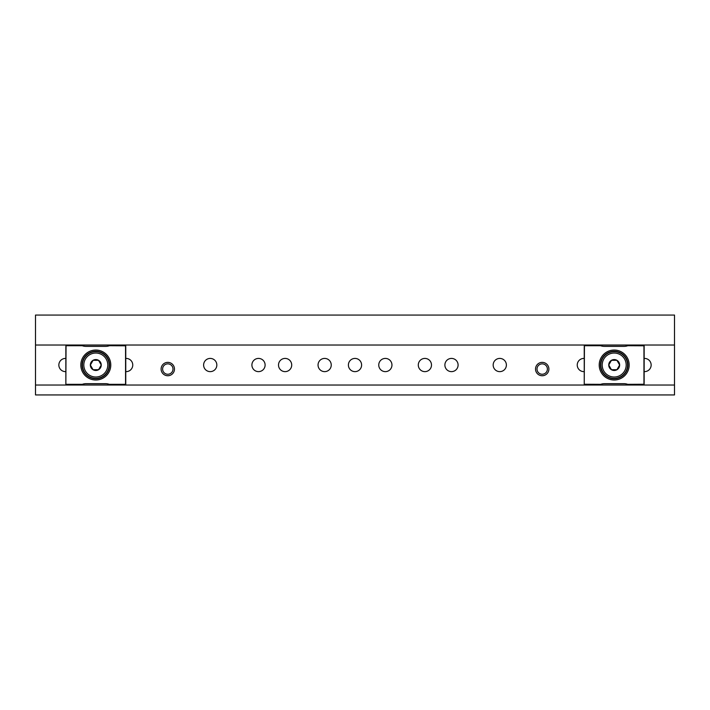 <?xml version="1.0" encoding="UTF-8"?>
<svg xmlns="http://www.w3.org/2000/svg" width="710" height="710" viewBox="0 0 710 710"><rect width="100%" height="100%" fill="white"/><g stroke="black" fill="none" stroke-linecap="round" stroke-linejoin="round"><path stroke-width="1.06" d="M167.791 362.375A6.683 6.683 0 0 0 161.108 369.058A6.683 6.683 0 0 0 167.791 375.741A6.683 6.683 0 0 0 174.474 369.058A6.683 6.683 0 0 0 167.791 362.375M167.791 363.866A5.192 5.192 0 0 0 162.608 369.058A5.192 5.192 0 0 0 167.791 374.25A5.192 5.192 0 0 0 172.983 369.058A5.192 5.192 0 0 0 167.791 363.866M542.209 362.375A6.683 6.683 0 0 0 535.526 369.058A6.683 6.683 0 0 0 542.209 375.741A6.683 6.683 0 0 0 548.892 369.058A6.683 6.683 0 0 0 542.209 362.375M542.209 363.866A5.192 5.192 0 0 0 537.017 369.058A5.192 5.192 0 0 0 542.209 374.25A5.192 5.192 0 0 0 547.392 369.058A5.192 5.192 0 0 0 542.209 363.866M355 358.417A6.603 6.603 0 0 0 348.397 365.02A6.603 6.603 0 0 0 355 371.632A6.603 6.603 0 0 0 361.603 365.02A6.603 6.603 0 0 0 355 358.417M324.647 358.417A6.603 6.603 0 0 0 318.044 365.02A6.603 6.603 0 0 0 324.647 371.632A6.603 6.603 0 0 0 331.25 365.02A6.603 6.603 0 0 0 324.647 358.417M285.109 358.417A6.603 6.603 0 0 0 278.506 365.02A6.603 6.603 0 0 0 285.109 371.632A6.603 6.603 0 0 0 291.712 365.02A6.603 6.603 0 0 0 285.109 358.417M258.511 358.417A6.603 6.603 0 0 0 251.908 365.02A6.603 6.603 0 0 0 258.511 371.632A6.603 6.603 0 0 0 265.114 365.02A6.603 6.603 0 0 0 258.511 358.417M210.231 358.417A6.603 6.603 0 0 0 203.619 365.02A6.603 6.603 0 0 0 210.231 371.632A6.603 6.603 0 0 0 216.834 365.02A6.603 6.603 0 0 0 210.231 358.417M125.759 371.614A6.603 6.603 0 0 0 132.761 365.02A6.603 6.603 0 0 0 125.759 358.435M385.352 358.417A6.603 6.603 0 0 0 378.749 365.02A6.603 6.603 0 0 0 385.352 371.632A6.603 6.603 0 0 0 391.955 365.02A6.603 6.603 0 0 0 385.352 358.417M424.891 358.417A6.603 6.603 0 0 0 418.288 365.02A6.603 6.603 0 0 0 424.891 371.632A6.603 6.603 0 0 0 431.494 365.02A6.603 6.603 0 0 0 424.891 358.417M451.489 358.417A6.603 6.603 0 0 0 444.886 365.02A6.603 6.603 0 0 0 451.489 371.632A6.603 6.603 0 0 0 458.092 365.02A6.603 6.603 0 0 0 451.489 358.417M499.769 358.417A6.603 6.603 0 0 0 493.166 365.02A6.603 6.603 0 0 0 499.769 371.632A6.603 6.603 0 0 0 506.381 365.02A6.603 6.603 0 0 0 499.769 358.417M584.241 358.435A6.603 6.603 0 0 0 577.239 365.02A6.603 6.603 0 0 0 584.241 371.614M644.147 371.614A6.603 6.603 0 0 0 651.15 365.02A6.603 6.603 0 0 0 644.147 358.435M65.853 358.435A6.603 6.603 0 0 0 58.85 365.02A6.603 6.603 0 0 0 65.853 371.614M674.5 385.033L674.5 394.938L35.5 394.938L35.5 385.033L674.5 385.033L674.5 345.016L35.5 345.016L35.5 315.062L674.5 315.062L674.5 345.016M35.5 345.016L35.5 385.033M80.825 365.02A14.981 14.981 0 0 0 95.806 380.001A14.981 14.981 0 0 0 110.778 365.02A14.981 14.981 0 0 0 95.806 350.048A14.981 14.981 0 0 0 80.825 365.02M82.076 365.02A13.73 13.73 0 0 0 95.806 378.749A13.73 13.73 0 0 0 109.535 365.02A13.73 13.73 0 0 0 95.806 351.299A13.73 13.73 0 0 0 82.076 365.02M66.057 384.332L82.342 384.332A9.984 9.984 0 0 1 85.901 383.675L105.71 383.675A9.984 9.984 0 0 1 109.269 384.332L110.449 384.873L125.563 384.873M109.269 384.332L125.555 384.332L125.555 345.175L125.759 384.252M125.563 345.175L110.529 345.175L109.349 345.717L125.759 345.797M66.057 345.051L125.555 345.051L125.759 346.427M66.057 384.989L125.555 384.989L125.759 383.622M66.048 384.989L65.853 383.622M65.853 384.873L66.048 345.175L65.853 384.873M66.057 384.873L81.162 384.873L82.342 384.332M66.057 345.717L82.262 345.717A9.984 9.984 0 0 0 85.821 346.373L105.79 346.373A9.984 9.984 0 0 0 109.349 345.717M82.262 345.717L81.082 345.175L66.057 345.175M66.048 345.051L65.853 346.427M65.853 347.154L65.853 382.894M125.759 382.894L125.759 347.154M107.796 365.02A11.99 11.99 0 0 1 95.806 377.01A11.99 11.99 0 0 1 83.816 365.02A11.99 11.99 0 0 1 95.806 353.039A11.99 11.99 0 0 1 107.796 365.02M109.171 365.02A13.366 13.366 0 0 1 95.806 378.386A13.366 13.366 0 0 1 82.44 365.02A13.366 13.366 0 0 1 95.806 351.663A13.366 13.366 0 0 1 109.171 365.02M93.081 369.741L90.356 365.02A5.449 5.449 0 0 0 98.53 369.741A5.449 5.449 0 0 0 98.53 360.307A5.449 5.449 0 0 0 90.356 365.02L93.081 360.307L98.53 360.307L101.255 365.02L98.53 369.741L93.081 369.741L90.356 365.02L93.081 360.307L98.53 360.307L101.255 365.02L98.53 369.741L93.214 369.741M599.213 365.02A14.981 14.981 0 0 0 614.194 380.001A14.981 14.981 0 0 0 629.175 365.02A14.981 14.981 0 0 0 614.194 350.048A14.981 14.981 0 0 0 599.213 365.02M600.465 365.02A13.73 13.73 0 0 0 614.194 378.749A13.73 13.73 0 0 0 627.924 365.02A13.73 13.73 0 0 0 614.194 351.299A13.73 13.73 0 0 0 600.465 365.02M584.241 384.252L584.445 345.717L584.241 384.873L584.241 384.252L600.731 384.332A9.984 9.984 0 0 1 604.29 383.675L624.099 383.675A9.984 9.984 0 0 1 627.658 384.332L628.838 384.873L643.952 384.873L643.952 345.175L628.918 345.175L627.738 345.717L644.147 345.797L643.952 384.873M627.658 384.332L644.147 384.252M584.241 346.427L584.445 345.051L643.952 345.051L644.147 346.427M584.241 383.622L584.445 384.989L643.952 384.989L644.147 383.622M584.445 384.873L599.551 384.873L600.731 384.332M600.651 345.717L599.471 345.175L584.445 345.175L584.445 345.717L600.651 345.717A9.984 9.984 0 0 0 604.21 346.373L624.179 346.373A9.984 9.984 0 0 0 627.738 345.717M643.952 345.175L644.147 345.797M584.241 345.797L584.445 345.175M584.241 347.154L584.241 382.894M644.147 382.894L644.147 347.154M626.184 365.02A11.99 11.99 0 0 1 614.194 377.01A11.99 11.99 0 0 1 602.204 365.02A11.99 11.99 0 0 1 614.194 353.039A11.99 11.99 0 0 1 626.184 365.02M627.56 365.02A13.366 13.366 0 0 1 614.194 378.386A13.366 13.366 0 0 1 600.829 365.02A13.366 13.366 0 0 1 614.194 351.663A13.366 13.366 0 0 1 627.56 365.02M611.47 369.741L608.745 365.02A5.449 5.449 0 0 0 616.919 369.741A5.449 5.449 0 0 0 616.919 360.307A5.449 5.449 0 0 0 608.745 365.02L611.47 360.307L616.919 360.307L619.644 365.02L616.919 369.741L611.47 369.741L608.745 365.02L611.47 360.307L616.919 360.307L619.644 365.02L616.919 369.741L611.603 369.741"/></g></svg>
